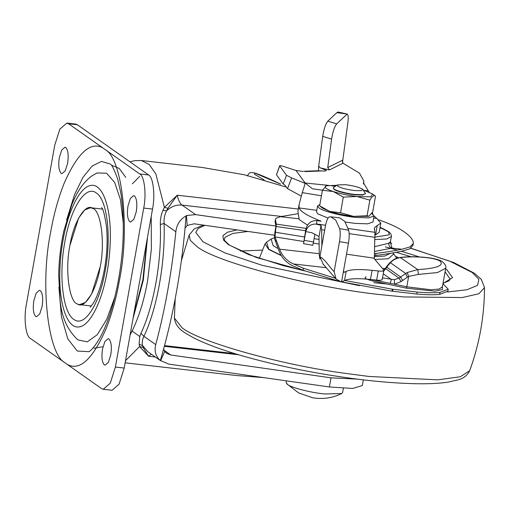 <?xml version="1.0" encoding="UTF-8"?>
<svg xmlns="http://www.w3.org/2000/svg" width="510" height="510" viewBox="0 0 510 510"><rect width="100%" height="100%" fill="white"/><g stroke="black" fill="none" stroke-linecap="round" stroke-linejoin="round"><path stroke-width="0.76" d="M92.539 208.316C100.859 209.795 105.321 242.677 100.183 266.845L91.494 294.264L85.406 302.404L79.528 304.623L77.571 304.03C69.258 302.551 64.789 269.669 69.927 245.501L78.616 218.082L84.711 209.941L90.582 207.723L92.539 208.316C100.859 209.795 105.321 242.677 100.183 266.845C96.836 289.431 84.838 309.602 77.571 304.03C69.258 302.551 64.789 269.669 69.927 245.501C73.281 222.921 85.272 202.744 92.539 208.316M382.5 277.905L394.389 279.678L399.024 278.141L407.216 272.499L417.773 269.605C436.362 268.438 443.891 265.684 440.353 261.337C435.642 257.646 415.229 255.765 400.694 257.556C396.691 258.054 393.242 259.756 390.354 262.669L383.322 271.594M445.714 268.228L437.465 272.557L418.423 274.412L408.65 276.42L406.801 286.818L431.231 289.788L439.231 289.023L442.406 286.824M384.961 269.611L383.845 270.262L385.528 268.617L399.024 278.141L401.051 281.596L394.504 284.185L371.682 279.608M418.423 274.412L417.773 269.605L400.222 257.474C397.086 258.117 395.014 257.971 389.614 262.95L390.354 262.669L405.616 273.436L407.343 277.153L401.051 281.596M384.693 269.127L386.612 267.087L400.592 276.943L402.619 280.398M407.216 272.499L408.65 276.42L407.343 277.153M382.213 279.518L383.845 270.37L384.719 270.007M394.389 279.678L394.504 284.185L406.801 286.818L406.419 288.188L372.938 281.016C365.938 279.257 363.636 277.848 366.027 276.783M383.233 273.781L391.304 279.467L390.271 283.471M303.852 241.523L274.96 236.869L276.337 224.145L275.406 219.683L275.808 218.401L280.392 216.686L297.617 213.76M341.776 281.902L391.98 291.178L416.804 294.041C425.805 294.837 433.404 294.978 439.607 294.455L447.869 291.172L448.226 289.183L442.954 283.719M344.632 280.481L392.337 289.189L417.154 292.051C426.156 292.848 433.761 292.989 439.964 292.466L448.226 289.183M383.463 269.65L384.304 269.669M275.406 219.683L275.056 221.672L275.986 226.134L275.285 230.048C274.514 234.472 274.348 237.558 274.775 239.317L278.983 250.786C281.584 257.716 286.237 262.752 292.944 265.895L303.118 270.274L338.869 281.22M326.26 267.686L293.352 263.931L303.469 268.285L335.408 278.294M374.601 246.655L388.849 243.276L390.45 241.683L390.673 243.206L389.952 242.556M275.202 232.209L304.585 237.003M314.109 238.616L319.069 239.464M293.352 263.931C286.798 260.859 282.208 255.944 279.595 249.173L319.247 253.699M375.111 237.093L389.411 234.791L388.48 231.891L380.046 227.383M319.126 244.073L313.306 243.091M390.418 242.377L392.031 248.115C389.729 247.344 388.671 245.731 388.849 243.276M378.815 219.855L379.077 219.95C388.543 223.31 395.786 226.536 400.809 229.634C408.153 234.205 412.303 238.342 413.266 242.052L413.323 243.455L410.078 246.891L401.931 249.243L392.031 248.115L374.436 251.462M412.985 244.417L412.972 245.444L409.721 248.88L401.574 251.232C395.103 252.622 386.459 254.05 375.628 255.51L375.997 253.444C386.816 252.029 395.46 250.627 401.931 249.243M374.346 255.65L375.628 255.51M374.385 253.61L375.997 253.444M274.96 236.869L279.595 249.173M247.452 175.976C248.37 173.712 249.639 172.546 251.258 172.488L254.452 172.903C260.578 174.732 272.512 180.164 280.627 184.104L254.898 173.107L254.401 174.184L264.142 179.941M344.403 272.257L343.695 272.181L343.53 270.874L341.547 282.017L344.537 280.532L346.169 271.377L344.403 272.257L343.485 271.199M348.47 243.142L339.475 241.651C340.387 236.124 340.444 231.782 339.647 228.633L348.661 230.214C349.433 233.357 349.369 237.666 348.47 243.142L343.53 270.874M339.647 228.633L335.765 220.161L330.837 216.839L329.434 216.865C327.828 217.47 326.457 220.677 325.323 226.497L319.929 256.779C325.061 259.182 329.339 267.081 334.126 271.671L336.103 279.097L341.547 282.017M330.837 216.839L339.685 217.853L344.728 221.321L348.661 230.214M344.537 280.532C349.063 278.543 357.701 278.192 370.458 279.474L376.641 280.137C380.798 280.494 382.596 280.13 382.035 279.046M370.458 279.474L372.09 270.325L378.267 270.988C382.43 271.345 384.228 270.982 383.667 269.898L373.734 258.092L346.5 254.203M383.845 270.37L383.667 269.898M374.225 258.672L374.314 258.175L373.734 258.092M372.09 270.325C359.333 269.044 350.689 269.395 346.169 271.377M305.809 229.43L303.546 243.684L305.796 231.585L305.809 229.43C307.383 223.418 311.023 220.473 316.729 220.601L321.102 221.2C308.091 216.214 300.741 211.784 299.058 207.927L299.14 204.478L302.277 192.646L321.434 195.789M348.126 228.48L374.952 232.305L374.314 258.175M324.672 230.15L321.657 229.723L321.861 245.947M339.475 241.651L334.126 271.671M324.13 265.079L323.365 264.594L319.929 256.779M316.729 220.601L316.704 223.992L315.779 224.075C310.494 224.062 307.167 226.567 305.796 231.585L311.948 232.751L319.03 236.5L321.026 225.312L315.779 224.075M304.228 240.363L313.516 241.969L312.808 245.227M303.546 243.684L312.821 245.291M313.516 241.969L314.88 234.3M319.03 236.5L319.26 254.745L319.866 259.093M321.657 229.723L321.026 225.312M302.277 192.646L305.171 183.383L291.618 177.92L287.538 188.623L301.276 196.133M374.952 232.305L374.429 228.416L374.722 227.345L380.804 223.138L376.75 218.42L373.696 218.006M299.14 204.478L297.916 211.35L299.179 219.542L307.479 225.108M375.188 234.989L375.602 234.861L377.228 225.72M380.804 223.138L379.172 232.279L375.602 234.861M374.059 215.94L376.75 218.42M287.538 188.623L284.79 185.041L283.216 183.982L286.518 175.312L291.618 177.92M303.922 182.58L305.197 183.026L295.991 170.493L284.14 166.617C280.978 165.629 279.493 165.431 279.697 166.024L276.471 174.802L283.216 183.982M276.471 174.802L279.633 165.814L286.518 175.312M322.454 190.179L312.426 188.776L305.197 183.026L328.44 185.353M316.793 210.324L299.058 207.927M372.236 212.689L373.033 214.366M295.991 170.493L303.055 171.443M303.852 171.284L317.653 170.761L324.889 171.06L326.457 170.416L320.452 167.956L329.422 169.926L327.732 167.554L342.796 160.095L342.49 161.351L342.975 163.213L329.422 169.926M331.768 185.819L335.325 186.316M363.279 190.217L364.35 190.37M364.44 190.383L368.328 190.925L369.074 192.047M368.328 190.925L363.451 182.771L363.917 181.114L359.448 173.132L342.975 163.213M336.689 123.885C334.477 126.627 332.775 131.701 331.583 139.115L322.715 136.361C323.907 128.941 325.609 123.866 327.822 121.131L336.689 123.885L347.189 114.036C348.266 114.705 348.502 117.504 347.897 122.438L342.49 162.39M347.189 114.036L336.849 112.659L338.143 112.041L345.914 113.749L337.626 112.123M320.452 167.956L318.763 166.273L318.438 170.748M336.849 112.659L327.822 121.131M322.715 136.361L318.591 166.846M331.583 139.115L327.732 167.554M247.994 231.451L232.923 233.414L225.203 237.144L224.272 238.999L224.725 240.669L229.2 244.966L248.88 254.681L283.152 265.602L304.75 270.912M411.181 256.791L396.104 252.24M443.037 283.267L448.915 280.87L450.196 279.244L445.083 271.779M262.58 250.123L240.159 251.009M274.539 237.666L271.122 239.082L273.175 245.731L278.173 248.619M398.533 257.76L395.473 256.332M382.481 268.49L385.171 268.438M111.327 349.987L110.766 354.864M102.51 349.012C101.407 356.535 101.93 361.749 104.091 364.637L105.13 365.154L108.4 362.329L110.772 354.839C111.875 347.31 111.352 342.102 109.191 339.207L108.152 338.691L104.882 341.522L102.51 349.012M42.668 301.569L42.113 306.446M33.851 300.594C32.748 308.116 33.277 313.325 35.439 316.219L36.478 316.735L39.742 313.911L42.12 306.421C43.222 298.892 42.693 293.683 40.532 290.789L39.493 290.273L36.229 293.103L33.851 300.594M136.814 206.901L136.253 211.784M127.997 205.925C126.894 213.454 127.417 218.662 129.578 221.557L130.617 222.073L133.888 219.243L136.259 211.752C137.362 204.23 136.839 199.021 134.678 196.127L133.639 195.61L130.369 198.435L127.997 205.925M68.155 158.482L67.6 163.366M59.338 157.507C58.236 165.036 58.765 170.244 60.926 173.139L61.965 173.655L65.229 170.824L67.607 163.334C68.71 155.811 68.181 150.603 66.019 147.709L64.98 147.192L61.716 150.016L59.338 157.507M123.28 223.15L120.443 199.71L114.667 182.44L106.564 173.196L97.021 172.979L91.698 176.02C81.409 183.772 76.054 194.527 71.942 204.357L63.82 231.03C60.543 246.387 58.835 261.254 58.707 275.642L60.084 300.135C61.563 317.112 67.53 330.372 77.979 339.921L87.331 341.859L97.302 334.681L106.819 319.158L114.865 296.96M58.924 287.226L61.417 316.704L67.798 338.876L77.271 351.027L88.695 351.664C89.244 352.327 98.532 344.333 106.45 323.805C115.279 302.2 122.534 266.405 123.21 234.147C123.573 217.859 122.706 203.77 120.609 191.887L117.638 178.984C114.24 169.479 111.728 164.469 110.103 163.952L101.464 161.415L92.208 165.973L83.015 177.295L74.568 194.533L66.587 220.033M102.854 147.932L105.493 149.793C122.553 159.126 130.056 229.519 119.41 280.398C116.49 297.215 112.136 313.115 106.361 328.096C92.794 359.225 79.758 371.331 67.263 364.414L64.623 362.553C47.557 353.22 40.06 282.827 50.7 231.948C53.627 215.131 57.974 199.231 63.75 184.25C77.322 153.121 90.353 141.015 102.854 147.932L68.569 123.751L66.867 123.076L59.829 129.17L54.717 145.299L26.399 304.285C23.549 317.768 25.717 336.517 30.339 338.379L64.623 362.553M67.263 364.414L101.541 388.594L103.243 389.27L112.053 390.277L119.091 384.183L124.204 368.054L152.528 209.068C155.378 195.585 153.204 176.83 148.582 174.968L77.386 124.759L75.678 124.083L66.867 123.076M103.243 389.27L110.281 383.176L115.394 367.047L143.718 208.067C146.568 194.578 144.394 175.829 139.772 173.967L105.493 149.793M102.427 346.768L93.916 348.273M146.931 240.465L142.87 279.792L133.582 315.429M147.511 237.239L143.316 280.105L133.008 318.654M151.209 216.463L151.374 249.078L147.626 280.596C144.387 299.357 139.224 316.181 132.141 331.06L130.114 334.904M281.813 216.482L182.089 205.103C176.192 204.593 171.009 206.537 166.547 210.93C164.622 214.633 163.786 218.809 164.054 223.45L160.338 224.547C160.191 219.383 161.071 214.64 162.99 210.318L164.411 207.366L177.27 195.215L167.93 208.278L166.547 210.93L162.99 210.318M275.942 226.058L195.572 214.614L186.443 215.539L186.086 215.934C180.126 219.262 176.702 224.54 175.829 231.757L164.054 223.45C165.457 261.681 157.22 308.225 143.947 336.319C142.277 339.583 141.818 342.656 142.57 345.55L143.138 347.431L148.582 356.267L139.619 346.551L139.128 344.275L139.746 336.53L140.964 333.304C153.72 306.268 161.689 261.553 160.338 224.547M185.073 228.168L187.157 225.465L186.443 215.539L186.042 215.902M186.086 215.934C182.127 267.387 173.54 315.582 160.331 360.513L147.83 351.734L142.57 345.55L139.128 344.275M140.964 333.304L143.947 336.319L155.728 344.626C165.221 308.971 171.927 271.352 175.829 231.757M155.728 344.626C154.154 351.135 155.69 356.433 160.331 360.513M274.609 235.237L194.227 223.801L187.157 225.465M167.93 208.278L164.411 207.366L155.843 173.923L149.118 164.379L141.264 160.503L202.043 167.439L244.258 174.745L285.696 186.928M125.517 360.697L139.619 346.551L143.138 347.431M160.287 360.481L168.938 364.127L329.422 386.969L352.697 388.448L362.323 385.579L363.343 379.854M163.94 350.153L170.85 355.024L166.706 353.392L164.711 351.479L163.621 349.006M164.711 351.479L160.58 360.717M170.85 355.024L331.047 377.827L357.223 379.102M263.6 377.598L236.959 375.577L125.141 362.827M329.422 386.969L331.047 377.827M343.358 388.32L342.599 392.566L341.694 393.516L324.883 393.981C312.101 392.961 290.878 387.6 287.544 384.476L286.123 382.5L286.416 380.849M337.716 186.214L337.327 184.964L345.162 184.665C353.009 185.634 358.702 187.081 362.228 189.012L362.75 189.49L361.118 190.689L354.781 190.561C346.934 189.592 341.241 188.145 337.716 186.214M362.75 189.49L365.542 193.666L362.521 194.724L355.419 194.482C348.113 193.896 335.988 190.829 334.082 189.044L333.266 187.916L333.597 187.482L337.327 184.964M371.72 213.48L374.047 216.023L372.982 221.984L367.691 223.833L355.266 223.405L345.213 222.028M328.038 218.095L317.928 213.9L316.506 211.924L317.564 205.963L319.878 204.535M365.542 193.666L362.457 195.049L355.355 194.807C348.056 194.221 335.931 191.161 334.024 189.376L333.266 187.916M374.047 216.023L368.755 217.872L356.324 217.445C343.549 216.418 322.326 211.063 318.992 207.933L317.564 205.963M343.326 197.115L356.974 196.503L369.865 200.143L367.085 215.755L353.436 216.374L340.546 212.734L343.326 197.115L333.323 191.562C340.355 193.8 348.241 195.445 356.974 196.503L370.744 196.822L372.651 193.985L375.507 196.28C374.123 194.775 372.243 196.063 369.865 200.143M375.507 196.28L372.727 211.892L368.889 216.278L367.085 215.755M368.806 216.31L353.436 216.374C344.703 215.316 336.817 213.671 329.779 211.433L319.649 205.836L322.428 190.224L333.323 191.562M340.546 212.734L329.779 211.433M326.349 185.812L322.428 190.224M325.648 186.15L326.489 185.761L336.836 185.296M363.101 189.975L372.651 193.985M333.189 191.518C326.655 189.28 324.124 187.495 325.609 186.175M319.649 205.836L322.505 208.137L329.651 211.395M372.938 281.016L373.288 279.78M442.521 286.167L442.38 289.552L434.973 291.184L406.419 288.188M439.607 294.455L439.964 292.466M342.79 282.132L342.937 281.322M391.98 291.178L392.337 289.189M392.572 291.261L392.929 289.272M416.804 294.041L417.154 292.051M303.118 270.274L303.469 268.285M390.45 241.683L391.374 236.5L386.778 238.967L374.952 239.553M298.56 218.758L280.392 216.686M391.374 236.5C391.336 237.265 392.279 234.581 388.741 231.744L382.525 228.391L379.931 228.04M276.337 224.145L306.032 228.372M305.605 230.711L276.21 226.529M275.661 241.759L276.025 239.725M376.641 280.137L378.267 270.988M375.092 237.354L349.159 233.65M316.704 223.992L325.558 225.254M374.334 229.525L374.722 227.345M321.204 170.977L305.197 171.583M363.381 183.613L363.681 181.962M337.48 112.2L338.481 112.315M174.394 318.068L181.917 327.605C197.306 340.89 275.247 363.643 341.63 372.861L368.743 376.437L437.707 379.854L460.256 376.775L469.704 370.674C467.37 375.398 463.514 378.452 458.146 379.829L447.793 382.175C439.365 383.424 428.865 383.947 416.287 383.737C393.191 383.233 367.799 380.9 340.119 376.737C306.867 371.796 274.731 364.969 243.703 356.254C222.009 350.007 205.173 343.791 193.194 337.614C184.767 332.641 175.924 329.014 174.394 318.068L175.191 298.809M181.407 260.54L189.184 235.008L190.268 240.312L196.439 246.075C213.199 261.604 315.945 288.462 383.265 294.907L403.805 296.941L462.181 297.553L478.954 293.734L484.5 287.615C484.417 316.162 479.483 343.848 469.704 370.674M447.519 291.962L466.93 289.756L477.538 285.37L478.877 279.359L472.196 272.487L449.578 261.094L410.748 248.293M391.814 243.34L389.053 242.664M205.001 225.331L198.135 228.48L195.763 232.439L202.98 241.778L224.897 252.89L262.376 265.391L359.442 285.676M373.824 282.687L386.988 284.025M442.999 283.477L452.561 277.625L446.76 269.586L445.612 268.802M419.207 256.906L401.44 251.251M397.335 250.078L385.381 246.897M237.035 229.889L227.358 232.279L222.895 235.76L223.495 240.019L228.41 244.679L256.084 257.403L304.961 270.995M271.122 239.082L266.564 242.161L265.047 243.888L268.591 249.384L281.341 255.682M374.327 256.683L384.84 256.026L390.284 253.336M266.564 242.161L268.732 249.192L281.15 255.357M374.882 259.45L388.346 258.78L393.739 253.929L392.776 252.877M64.84 241.918C70.558 208.099 85.546 184.658 96.186 192.888C107.132 199.404 111.543 236.105 105.411 269.637L105.27 270.427C99.603 303.96 84.807 327.363 74.173 319.623C63.068 313.484 58.516 276.522 64.7 242.709L64.84 241.918M59.778 274.08C59.23 305.101 67.396 328.23 78.451 326.967C89.32 326.808 101.821 302.755 107.151 271.76C109.064 261.305 110.122 250.142 110.338 238.266C110.931 205.842 101.955 182.299 90.251 185.583C79.713 187.521 68.072 210.987 62.959 240.592C61.053 251.041 59.989 262.204 59.778 274.08M111.626 165.234L119.257 168.453L125.785 177.384M77.386 124.759L68.569 123.751M148.582 174.968L139.772 173.967M152.528 209.068L143.718 208.067M124.204 368.054L115.394 367.047M298.331 209.023L177.27 195.215C178.353 200.251 179.96 203.547 182.089 205.103L195.572 214.614M132.141 331.06L139.746 336.53M151.33 354.201L148.582 356.267L155.352 357.038M238.661 354.781L164.354 346.303M91.386 305.974L79.528 304.623M90.582 207.723L102.44 209.074M400.222 257.474C414.381 255.561 437.542 257.575 442.559 261.872C445.37 264.365 446.422 266.494 445.708 268.26L442.399 286.843M385.834 267.514L389.614 262.95M382.525 228.391L380.065 227.275M413.323 243.455L412.972 245.444M336.103 279.097L323.423 264.397M363.407 183.982L363.917 181.114M484.5 287.615L481.319 279.41L474.549 273.334L453.753 262.561L410.875 248.211M203.299 225.088L194.202 228.933L189.184 235.008M265.047 243.888L259.284 258.449M396.844 258.232L392.866 252.858M101.566 207.595L101.56 207.589C103.096 208.558 104.76 215.067 106.552 227.116C107.699 240.516 107.043 254.337 104.582 268.579C101.719 284.102 97.882 295.774 93.075 303.59L90.193 307.224M141.264 160.503L134.532 160.682L129.999 161.868M139.714 176.434L132.32 183.836M164.539 345.614L234.88 353.64M286.645 383.711L298.694 392.961L312.687 397.787C323.059 399.432 332.73 398.01 341.694 393.516"/></g></svg>
